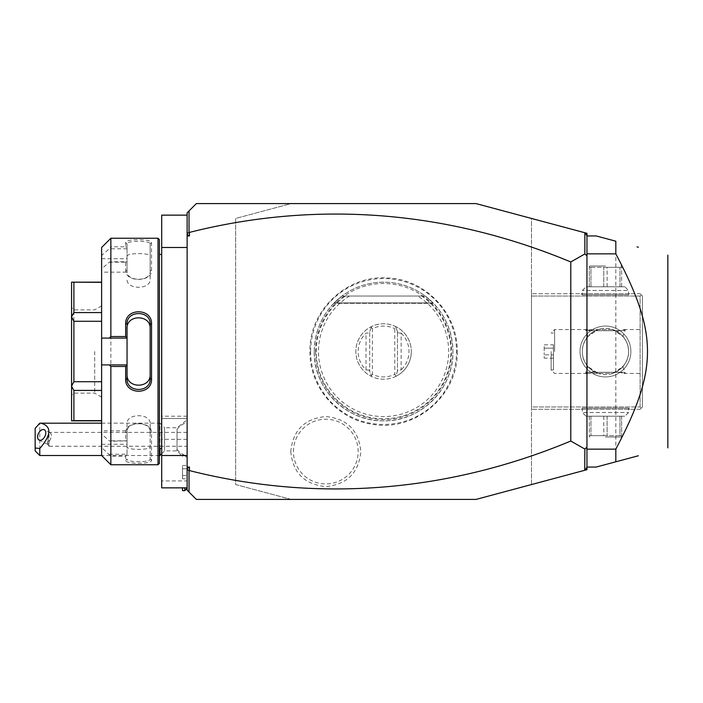 <?xml version="1.0" encoding="UTF-8"?>
<svg xmlns="http://www.w3.org/2000/svg" width="703" height="703" viewBox="0 0 703 703"><rect width="100%" height="100%" fill="white"/><g stroke="black" fill="none" stroke-linecap="round" stroke-linejoin="round"><path stroke-width="0.53" stroke-dasharray="3.52 2.64" d="M476.028 203.589L531.494 218.448L531.494 484.552L476.028 499.411L291.13 499.411L235.663 484.552L235.663 218.448L291.13 203.589L476.028 203.589M310.629 351.5A72.954 72.954 0 0 1 383.583 278.546A72.954 72.954 0 0 1 456.537 351.5A72.954 72.954 0 0 1 383.583 424.454A72.954 72.954 0 0 1 310.629 351.5M290.778 451.572C292.843 472.838 304.522 484.516 325.814 486.599C347.097 484.499 358.767 472.82 360.824 451.572C358.758 430.315 347.08 418.637 325.788 416.554C304.504 418.654 292.835 430.324 290.778 451.572M196.374 203.589L291.13 203.589L235.663 218.448L235.663 484.552L291.13 499.411L196.374 499.411L187.13 490.167L187.13 212.833L196.374 203.589M187.13 487.856L187.13 480.922L161.708 480.922L161.708 487.856L187.13 487.856L187.13 247.5L187.13 418.522L161.708 418.522L161.708 480.922M187.13 416.211L161.708 416.211L161.708 418.522L187.13 418.522L187.13 480.922M187.13 247.5L187.13 215.144L187.13 247.5L161.708 247.5L161.708 416.211M187.13 457.548L187.13 419.805L187.13 488.321L187.13 457.548L184.819 455.737L182.508 454.99L182.508 456.44L182.508 454.99L184.819 455.737L187.13 457.548M586.961 467.381L584.729 470.289M586.961 467.056L586.961 235.944L596.206 235.944L615.828 241.199L615.828 461.801L596.206 467.056L586.961 467.056L586.961 235.944M586.961 233.308L586.961 469.692L531.494 484.552L531.494 218.448L586.961 233.308M586.961 235.619L584.729 232.711M637.023 246.885L638.368 247.236M638.368 455.764L637.023 456.115M667.85 447.864L667.85 255.136M531.494 406.967L531.494 293.722L531.494 409.278L531.494 406.967L640.117 406.967L640.117 296.033L531.494 296.033L640.117 296.033L640.117 406.967L641.268 408.127L640.117 406.967L531.494 406.967M630.872 351.5A25.422 25.422 0 0 0 605.45 326.078A25.422 25.422 0 0 0 580.028 351.5A25.422 25.422 0 0 0 605.45 376.922A25.422 25.422 0 0 0 630.872 351.5A25.422 25.422 0 0 1 605.45 376.922A25.422 25.422 0 0 1 580.028 351.5A25.422 25.422 0 0 1 605.45 326.078A25.422 25.422 0 0 1 630.872 351.5M640.117 409.278L642.428 406.967L642.428 296.033L640.117 293.722L531.494 293.722L640.117 293.722L641.268 294.873L640.117 296.033L641.268 294.873L642.428 296.033L642.428 406.967L640.117 409.278L531.494 409.278L640.117 409.278M581.179 409.278L629.712 409.278L581.179 409.278L582.339 408.127L628.561 408.127L582.339 408.127L582.339 412.512L628.561 412.512L582.339 412.512L586.038 416.211L624.862 416.211L586.038 416.211M629.712 293.722L581.179 293.722L629.712 293.722L628.561 294.873L582.339 294.873L628.561 294.873L628.561 290.488L582.339 290.488L628.561 290.488L624.862 286.789L586.038 286.789L624.862 286.789M642.428 351.5L642.428 373.46L642.428 351.5M616.97 331.464L623.833 329.54L625.09 330.665L622.92 336.368L612.665 329.54L616.97 331.464C624.932 337.036 628.798 343.714 628.561 351.5C628.71 346.333 626.83 341.289 622.92 336.368M612.665 329.54L598.235 329.54L587.98 336.368C584.07 341.289 582.189 346.333 582.339 351.5A23.111 23.111 0 0 1 605.45 328.389A23.111 23.111 0 0 1 628.561 351.5A23.111 23.111 0 0 0 605.45 328.389A23.111 23.111 0 0 0 582.339 351.5C582.11 343.705 585.968 337.027 593.93 331.464L598.235 329.54L585.801 329.54L612.665 329.54M623.939 330.7L586.961 330.7L623.939 330.7L625.09 329.54L625.09 330.665M586.961 330.7L585.801 329.54L585.801 330.665L587.067 329.54L593.93 331.464M554.605 351.5L554.605 329.54L554.605 351.5M587.98 336.368L585.801 330.665M612.665 373.46L622.92 366.632C626.83 361.711 628.71 356.667 628.561 351.5C628.79 359.295 624.932 365.973 616.97 371.536L612.665 373.46L585.801 373.46L598.235 373.46L593.93 371.536C585.968 365.964 582.102 359.286 582.339 351.5A23.111 23.111 0 0 0 605.45 374.611A23.111 23.111 0 0 0 628.561 351.5A23.111 23.111 0 0 1 605.45 374.611A23.111 23.111 0 0 1 582.339 351.5C582.189 356.667 584.07 361.711 587.98 366.632L598.235 373.46L612.665 373.46M623.939 372.3L586.961 372.3L623.939 372.3L625.09 373.46L625.09 372.335L623.833 373.46L616.97 371.536M586.961 372.3L585.801 373.46L585.801 372.335L587.98 366.632M622.92 366.632L625.09 372.335M593.93 371.536L587.067 373.46L585.801 372.335M551.134 351.5L551.134 369.989L551.134 351.5M553.446 351.5L553.446 369.989L553.446 351.5M553.446 344.83L553.446 348.161L553.446 344.83L544.201 344.83L544.201 354.839L544.201 344.83M553.446 354.839L553.446 348.161L553.446 358.17L553.446 354.839L544.201 354.839L544.201 358.17L544.201 354.839L553.446 354.839M553.446 348.161L544.201 348.161L553.446 348.161M553.446 358.17L544.201 358.17M581.179 293.722L582.339 294.873L582.339 290.488L586.038 286.789M590.942 286.789L621.628 286.789L590.942 286.789L590.942 267.325L589.272 267.325L589.272 266.384L589.272 267.325L605.45 267.325L590.942 267.325L590.942 286.789M589.272 286.789L589.272 267.325L589.272 286.789M603.78 286.789L603.78 267.325L603.78 286.789M607.12 286.789L607.12 267.325L605.45 267.325L621.628 267.325L607.12 267.325L607.12 286.789M619.958 286.789L619.958 267.325L619.958 286.789M621.628 286.789L621.628 266.384L621.628 286.789M605.45 265.989L589.966 265.989L605.45 265.989M629.712 409.278L628.561 408.127L628.561 412.512L624.862 416.211M619.958 416.211L589.272 416.211L619.958 416.211L619.958 435.675L621.628 435.675L621.628 436.616L621.628 435.675L605.45 435.675L619.958 435.675L619.958 416.211M621.628 416.211L621.628 435.675L621.628 416.211M607.12 416.211L607.12 435.675L607.12 416.211M603.78 416.211L603.78 435.675L605.45 435.675L589.272 435.675L603.78 435.675L603.78 416.211M590.942 416.211L590.942 435.675L590.942 416.211M589.272 416.211L589.272 436.616L589.272 416.211M605.45 437.011L620.934 437.011L605.45 437.011M187.13 215.144L161.708 215.144L161.708 247.5M161.708 351.5L161.708 253.511L161.708 351.5M161.62 254.433L161.62 448.567M159.396 239.644L159.396 463.356M159.396 351.5L159.396 254.433L159.396 351.5M158.017 238.255L158.017 464.745M110.863 238.255L110.863 246.797L109.308 248.774L101.619 255.479L101.619 247.5M125.652 242.605L127.041 243.932L127.041 272.14L101.619 272.14L101.619 268.889L109.308 262.184L110.863 261.771L125.652 261.771L125.652 270.137C124.897 282.553 152.366 282.421 151.54 270.137L151.54 242.605C152.366 238.774 124.897 238.739 125.652 242.605L125.652 246.797L110.863 246.797M110.863 261.771L110.863 441.229L109.308 440.816L101.619 434.111L101.619 430.86L127.041 430.86L127.041 440.869L110.863 441.229M127.041 338.099L101.619 338.099M127.041 378.697L127.041 328.6M159.396 455.5L101.619 455.5L101.619 447.521L110.863 456.203L125.652 456.203L125.652 460.395C124.897 464.261 152.366 464.226 151.54 460.395L151.54 432.863C152.366 420.579 124.897 420.447 125.652 432.863L125.652 441.229M110.863 456.203L110.863 464.745M109.308 454.226L127.041 454.226L125.652 456.203M125.652 460.395L127.041 459.068C126.224 462.53 150.908 462.565 150.152 459.068L150.152 431.87C150.908 420.992 126.224 421.115 127.041 431.87L127.041 440.869M127.041 454.446L127.041 430.86M151.54 460.395L150.152 459.068L150.152 446.695C150.908 450.28 126.294 450.28 127.041 446.695M151.54 432.863L150.152 431.87L150.152 423.795L150.152 459.068M125.652 432.863L127.041 431.87L127.041 423.795C126.303 413.03 150.899 413.03 150.152 423.795M127.041 440.816L109.308 440.816M101.619 268.889L101.619 434.111M101.619 447.521L101.619 430.86M101.619 272.14L101.619 255.479M101.619 321.28L101.619 390.429L101.619 312.571L101.619 321.28L73.885 321.28L73.885 381.72L101.619 381.72M101.619 390.429L101.619 420.833L101.619 390.429L73.885 390.429L73.885 420.649L101.619 420.649M101.619 312.571L101.619 282.167L101.619 312.571L73.885 312.571L71.574 316.754L71.574 386.088L73.885 381.72M101.619 258.73L127.041 258.73L127.041 248.554L125.652 246.797M127.041 272.14L127.041 258.73M109.308 262.184L127.041 262.184M127.041 262.131L125.652 261.771M125.652 270.137L127.041 271.13C126.224 281.885 150.908 282.008 150.152 271.13L150.152 243.932C150.908 240.435 126.224 240.47 127.041 243.932L127.041 248.554M151.54 270.137L150.152 271.13L150.152 279.205C150.908 289.961 126.294 289.97 127.041 279.205M151.54 242.605L150.152 243.932L150.152 271.13M127.041 248.774L109.308 248.774M127.041 256.305C126.303 252.72 150.899 252.72 150.152 256.305M101.619 364.901L127.041 364.901M101.619 444.27L127.041 444.27L127.041 454.226M127.041 444.27L127.041 423.795M73.885 390.429L71.574 386.246L71.574 420.833L73.885 420.649M73.885 321.28L71.574 316.912M101.619 282.351L73.885 282.351L73.885 312.571M73.885 282.351L71.574 282.167L71.574 316.754M71.574 351.5L71.574 395.411L71.574 351.5M73.885 351.5L73.885 309.9L73.885 351.5M94.685 351.5L94.685 393.1L94.685 351.5M101.619 351.5L101.619 305.893L101.619 351.5M150.152 378.697L150.152 324.303M177.033 429.313L177.033 450.878L177.033 429.313A20.8 18.014 180 0 1 187.13 422.424M159.95 448.567L159.95 423.144L164.572 427.767L164.572 450.878L164.572 427.767L177.033 427.767L187.13 419.805M101.619 423.144L159.95 423.144L159.95 455.5M39.772 455.5L39.772 423.197M35.15 428.364L35.15 450.878M187.13 432.389L49.017 432.389L48.103 438.698A5.782 3.541 -63.4 0 0 47.409 441.844A5.782 3.541 116.6 0 0 48.103 444.287L51.776 435.86L50.405 432.802L49.017 432.389L49.017 446.256L187.13 446.256L187.13 432.389L187.13 446.256M39.104 440.069L47.962 444.498L48.103 438.698M47.962 444.498L49.017 446.256L49.017 441.871M184.819 487.856L184.819 490.632M182.508 487.856L182.508 490.632M182.508 478.813L182.508 475.474L182.508 478.813L187.13 478.813L187.13 465.474L187.13 478.813M182.508 468.804L182.508 475.474L182.508 465.474L182.508 468.804L187.13 468.804L182.508 468.804M182.508 475.474L187.13 475.474L182.508 475.474M182.508 465.474L187.13 465.474M315.585 351.5A67.989 67.989 0 0 0 383.583 419.489A67.989 67.989 0 0 0 451.572 351.5A67.989 67.989 0 0 0 383.583 283.511A67.989 67.989 0 0 0 315.585 351.5M314.25 351.5A69.333 69.333 0 0 1 383.583 282.167A69.333 69.333 0 0 1 452.917 351.5A69.333 69.333 0 0 1 383.583 420.833A69.333 69.333 0 0 1 314.25 351.5C314.786 328.661 324.03 310.172 341.983 296.033A69.333 69.333 0 0 1 425.183 296.033C443.127 310.172 452.372 328.661 452.917 351.5C453.874 388.531 420.631 421.791 383.574 420.833C346.517 421.791 313.283 388.531 314.241 351.5M345.437 296.033L425.183 296.033L345.437 296.033A67.321 67.321 0 0 0 333.169 396.114A67.321 67.321 0 0 0 433.997 396.114A67.321 67.321 0 0 0 421.721 296.033M425.183 296.033L341.983 296.033L334.118 302.914L341.983 296.033L334.118 302.914L341.983 296.033L334.118 302.914L341.983 296.033L334.118 302.914L341.983 296.033L334.118 302.914L341.983 296.033L334.118 302.914L341.983 296.033L334.118 302.914L341.983 296.033L334.118 302.914L341.983 296.033L425.183 296.033L433.048 302.914L425.183 296.033L433.048 302.914L425.183 296.033L433.048 302.914L425.183 296.033L433.048 302.914L425.183 296.033L433.048 302.914L425.183 296.033L433.048 302.914L425.183 296.033L433.048 302.914L425.183 296.033L433.048 302.914L425.183 296.033L341.983 296.033L425.183 296.033M395.833 327.159L395.596 326.508A27.733 27.733 0 0 1 411.317 351.5A27.733 27.733 0 0 0 383.583 323.767A27.733 27.733 0 0 0 355.85 351.5A27.733 27.733 0 0 0 383.583 379.233A27.733 27.733 0 0 0 411.317 351.5A27.733 27.733 0 0 1 395.596 376.492L397.907 370.147L401.141 369.875L401.141 333.125L397.907 332.853L397.45 331.588L397.45 371.412L397.45 331.588L395.833 327.159L394.778 328.679L394.778 374.321A25.422 25.422 0 0 1 372.379 374.321L372.379 328.679A25.422 25.422 0 0 1 394.778 328.679M397.907 332.853L395.596 326.508A27.733 27.733 0 0 0 355.85 351.5A27.733 27.733 0 0 0 371.562 376.492L369.251 370.147L371.562 376.492A27.733 27.733 0 0 0 395.596 376.492L397.907 370.147M369.251 370.147L366.017 369.875A25.422 25.422 0 0 1 366.017 333.125L369.251 332.853L371.562 326.508L371.325 327.159L372.379 328.679M371.325 327.159L369.716 331.588L369.716 371.412L369.716 331.588L369.251 332.853M371.325 375.841L372.379 374.321M395.833 375.841L394.778 374.321M401.141 333.125A25.422 25.422 0 0 1 401.141 369.875M293.45 451.572A32.356 32.356 0 0 1 325.805 419.216A32.356 32.356 0 0 1 358.161 451.572A32.356 32.356 0 0 1 325.805 483.928A32.356 32.356 0 0 1 293.45 451.572M187.13 439.322L161.708 439.322M177.033 449.331A20.8 18.014 0 0 0 187.13 456.221M349.532 296.033A65.089 65.089 0 0 0 334.101 393.785A65.089 65.089 0 0 0 433.057 393.785A65.089 65.089 0 0 0 417.635 296.033M334.118 302.914L433.048 302.914L334.118 302.914M366.017 369.875L366.017 333.125M623.833 329.54L642.428 329.54M587.067 329.54L554.605 329.54L551.134 333.011L553.446 333.011M623.833 373.46L642.428 373.46M587.067 373.46L554.605 373.46L551.134 369.989L553.446 369.989M589.272 266.384L589.966 265.989M620.934 265.989L621.628 266.384M621.628 436.616L620.934 437.011M589.966 437.011L589.272 436.616M101.619 305.893L94.685 309.9L73.885 309.9L71.574 307.589M101.619 397.107L94.685 393.1L73.885 393.1L71.574 395.411M161.708 453.743L164.572 450.878L177.033 450.878L182.508 456.44M50.405 432.802L44.271 429.735M457.214 351.5C458.611 395.156 414.963 432.433 372.063 424.225C337.212 419.419 309.241 386.676 309.944 351.5C308.793 310.445 347.308 274.275 388.205 278.01C425.842 279.495 458.092 313.837 457.214 351.5M433.443 303.318L333.723 303.318L433.443 303.318"/><path stroke-width="1.05" d="M187.13 467.047L189.441 467.047L187.13 468.664L187.13 212.833L196.374 203.589L476.028 203.589L584.729 232.711L586.961 235.619L586.961 255.901L584.852 253.95L584.852 232.869M189.441 467.047L189.441 470.588A1176.637 832.009 -90 0 0 570.783 441.036L584.852 449.05L584.729 470.289L476.028 499.411L196.374 499.411L187.13 490.167L187.13 468.664M187.13 233.422L189.441 232.412L189.441 235.953L187.13 234.336M189.441 235.953L187.13 235.953M570.783 441.036L570.783 261.964L584.852 253.95M189.441 232.412A1176.637 832.009 90 0 1 570.783 261.964M189.441 470.588L187.13 469.578M189.037 492.074L189.037 470.887M586.961 450.043L586.961 467.381L584.852 470.131M584.729 470.289L586.961 469.692L586.961 467.381M584.729 232.711L586.961 233.308L586.961 235.619M189.037 232.113L189.037 210.926M586.961 252.957L586.961 253.414M584.852 449.05L586.961 447.099L586.961 255.901M586.961 447.099L586.838 449.525M586.961 235.944L596.206 235.944L615.828 241.199L615.828 253.853L586.961 253.853M638.368 247.236L637.023 246.885M586.961 467.056L596.206 467.056L638.368 455.764M637.023 456.115L615.828 461.801L615.828 449.147C658.043 368.943 658.043 334.057 615.828 253.853M586.961 449.147L615.828 449.147M667.85 255.136L667.85 447.864M187.13 487.856L161.708 487.856L161.708 455.5L187.13 455.5M187.13 215.144L161.708 215.144L161.708 247.5L187.13 247.5M161.708 455.5L161.708 247.5M159.396 448.567L161.62 448.567L161.708 253.511M158.017 464.745L159.396 463.356L159.396 239.644L158.017 238.255L158.017 464.745L110.863 464.745L110.863 366.474L109.308 364.901L101.619 364.901L101.619 455.5L110.863 464.745M110.863 336.526L110.863 238.255L101.619 247.5L101.619 338.099L109.308 338.099L110.863 336.526L125.652 336.526L125.652 323.969C124.941 307.729 152.261 307.756 151.54 323.969L151.54 379.031L150.152 378.697L150.152 324.303L151.54 323.969M109.308 338.099L127.041 338.099L127.041 365.085L125.652 366.474L110.863 366.474M125.652 336.526L127.041 338.099M127.041 337.915L127.041 328.6C126.294 314.25 150.908 314.259 150.152 328.6M125.652 323.969L127.041 324.303C126.294 309.997 150.908 309.997 150.152 324.303M151.54 379.031C152.261 395.244 124.932 395.271 125.652 379.031L125.652 366.474M125.652 379.031L127.041 378.697L127.041 365.085M127.041 364.901L109.308 364.901M101.619 338.099L101.619 364.901M101.619 321.28L73.885 321.28L71.574 316.912L71.574 282.167L101.619 282.351M101.619 312.571L73.885 312.571L71.574 316.754M101.619 381.72L73.885 381.72L73.885 321.28M101.619 390.429L73.885 390.429L71.574 386.246L71.574 316.912M73.885 381.72L71.574 386.088M101.619 420.649L73.885 420.649L73.885 390.429M73.885 420.649L71.574 420.833L71.574 386.246M73.885 312.571L73.885 282.351M127.041 374.4C126.303 388.75 150.899 388.75 150.152 374.4M150.152 378.697C150.943 392.951 126.294 393.047 127.041 378.697M161.708 453.743L159.95 455.5L159.95 448.567M39.772 455.5L35.15 450.878L35.15 447.969L39.772 448.514L39.772 455.5L101.619 455.5M35.15 447.969L35.15 428.364L39.772 423.197L101.619 423.144M39.772 448.514C51.477 434.797 51.864 426.334 40.932 423.144M45.774 432.855A5.782 3.541 -63.4 0 0 44.271 429.735A5.782 3.541 -63.4 0 0 39.939 431.255A5.782 3.541 -63.4 0 0 37.602 436.941A5.782 3.541 -63.4 0 0 39.104 440.069A5.782 3.541 -63.4 0 0 43.437 438.54A5.782 3.541 -63.4 0 0 45.774 432.855M187.13 488.321L184.819 490.632L184.819 487.856M184.819 490.632L182.508 490.632L182.508 487.856M161.62 448.567L161.708 449.489M110.863 238.255L158.017 238.255M101.619 420.833L71.574 420.833M101.619 282.167L71.574 282.167M159.396 254.433L161.62 254.433M159.396 455.5L159.95 455.5"/></g></svg>
